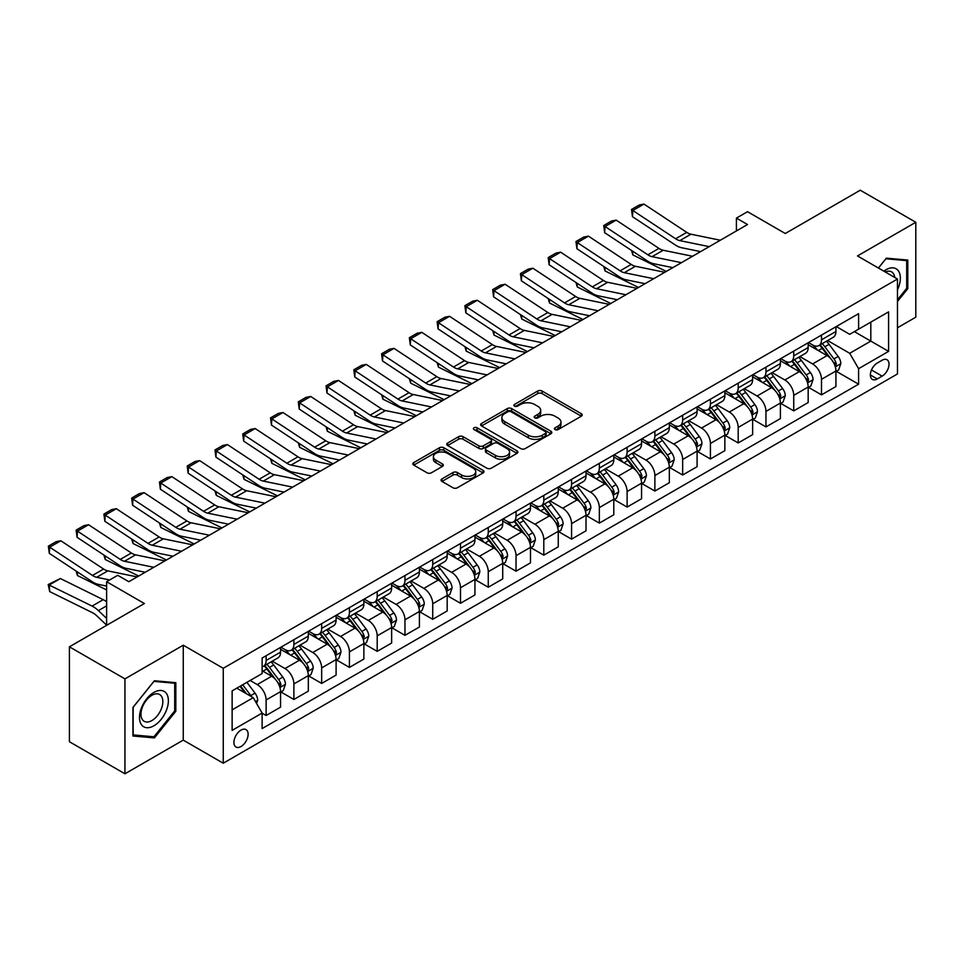 <?xml version="1.0" encoding="UTF-8"?>
<svg xmlns="http://www.w3.org/2000/svg" width="964" height="964" viewBox="0 0 964 964"><rect width="100%" height="100%" fill="white"/><g stroke="black" fill="none" stroke-linecap="round" stroke-linejoin="round"><path stroke-width="1.45" d="M555.095 429.583A2.157 1.241 0 0 0 558.144 429.583L581.316 416.207A3.085 1.783 0 0 0 582.22 414.942A3.085 1.783 0 0 0 581.316 413.689L542.057 391.023A3.085 1.783 0 0 0 537.695 391.023L514.535 404.398A2.157 1.241 0 0 0 513.896 405.278A2.157 1.241 0 0 0 514.535 406.157A2.157 1.241 0 0 0 517.584 406.157L520.584 404.434A9.869 5.7 0 0 1 534.538 404.434L537.804 406.326A9.869 5.7 0 0 1 540.696 410.351A9.869 5.7 0 0 1 537.804 414.375L534.815 416.111A2.157 1.241 0 0 0 534.177 416.99A2.157 1.241 0 0 0 534.815 417.87A2.157 1.241 0 0 0 537.864 417.87L540.864 416.135A9.869 5.7 0 0 1 554.818 416.135L558.084 418.027A9.869 5.7 0 0 1 560.976 422.051A9.869 5.7 0 0 1 558.084 426.088L555.095 427.811A2.157 1.241 0 0 0 554.457 428.703A2.157 1.241 0 0 0 555.095 429.583L555.095 427.811M241.012 746.534A10.05 5.808 120 0 0 247.579 737.677A10.05 5.808 120 0 0 246.049 729.615A10.05 5.808 120 0 0 241.012 730.11A10.05 5.808 120 0 0 234.445 738.978A10.05 5.808 120 0 0 235.987 747.028A10.05 5.808 120 0 0 241.012 746.534M441.97 478.903A3.085 1.783 0 0 0 441.066 480.156A3.085 1.783 0 0 0 441.97 481.422L452.984 487.772A3.085 1.783 0 0 0 457.346 487.772L483.072 472.914A3.085 1.783 0 0 0 483.976 471.661A3.085 1.783 0 0 0 483.072 470.396L443.826 447.742A3.085 1.783 0 0 0 439.464 447.742L413.737 462.599A3.085 1.783 0 0 0 412.833 463.853A3.085 1.783 0 0 0 413.737 465.118L427.04 472.794A3.085 1.783 0 0 0 431.402 472.794L442.404 466.431A3.085 1.783 0 0 0 443.307 465.178A3.085 1.783 0 0 0 442.404 463.913L435.812 460.105A8.254 4.76 0 0 1 433.402 456.743A8.254 4.76 0 0 1 438.487 452.345A8.254 4.76 0 0 1 447.477 453.369L473.324 468.287A8.254 4.76 0 0 1 475.734 471.661A8.254 4.76 0 0 1 470.637 476.059A8.254 4.76 0 0 1 461.648 475.023L457.346 472.541A3.085 1.783 0 0 0 452.984 472.541L441.97 478.903L441.97 481.422M897.472 327.772L915.8 317.192L915.8 222.274L860.262 190.209L785.286 233.505L747.522 211.694L736.412 218.105L747.522 224.528L128.827 581.714L117.729 575.303L106.618 581.714L106.618 625.323M124.946 678.873L124.946 773.791L183.256 740.123L183.256 645.205L124.946 678.873L69.408 646.808L144.383 603.524L106.618 581.714M183.256 645.205L223.25 668.293L897.472 279.03L897.472 373.948L223.25 763.211L223.25 668.293M915.8 222.274L857.49 255.942L897.472 279.03M520.801 448.622A3.085 1.783 0 0 0 525.163 448.622L550.89 433.764A3.085 1.783 0 0 0 551.794 432.511A3.085 1.783 0 0 0 550.89 431.245L511.643 408.591A3.085 1.783 0 0 0 507.281 408.591L481.554 423.437A3.085 1.783 0 0 0 480.65 424.702A3.085 1.783 0 0 0 481.554 425.955L520.801 448.622M474.891 430.04A2.157 1.241 0 0 1 477.084 430.354L477.084 427.787L516.981 450.827A3.085 1.783 0 0 1 517.885 452.08A3.085 1.783 0 0 1 516.981 453.345L491.254 468.203A3.085 1.783 0 0 1 486.892 468.203L447.645 445.537L458.659 439.223L458.659 436.656L447.645 443.018A3.085 1.783 0 0 0 446.742 444.271A3.085 1.783 0 0 0 447.645 445.537L447.645 443.018M458.659 439.223A3.085 1.783 0 0 1 463.021 439.223L463.021 436.656A3.085 1.783 0 0 0 458.659 436.656M463.021 436.656L478.939 445.85A3.085 1.783 0 0 0 483.289 445.85L490.604 441.633A3.085 1.783 0 0 0 491.507 440.379A3.085 1.783 0 0 0 490.604 439.114L474.023 429.546A2.157 1.241 0 0 1 473.396 428.667A2.157 1.241 0 0 1 474.734 427.51A2.157 1.241 0 0 1 477.084 427.787M124.946 773.791L69.408 741.726L69.408 646.808M882.144 360.223L877.252 363.042A9.736 5.627 120 0 0 870.89 371.622A9.736 5.627 120 0 0 872.384 379.43A9.736 5.627 120 0 0 877.252 378.948L882.144 376.129A9.736 5.627 120 0 0 888.507 367.537A9.736 5.627 120 0 0 887.013 359.741A9.736 5.627 120 0 0 882.144 360.223M836.27 326.555L849.706 334.315L858.599 329.182L858.599 313.662L262.124 658.038L262.124 673.547L232.131 690.863L232.131 730.375L262.124 713.059L262.124 728.579L858.599 384.202L858.599 368.682L849.706 353.294L827.618 340.545M858.599 329.182L888.591 311.866L888.591 351.366L858.599 368.682M183.256 740.123L223.25 763.211M736.412 218.105L736.412 230.938M854.369 331.616L870.817 341.111L870.817 322.133L888.591 311.866M849.706 353.294L870.817 341.111L888.591 351.366M232.131 709.853L253.231 697.671L236.795 688.176M262.124 713.179L266.124 715.493L266.124 699.972A12.568 7.254 -120 0 0 257.231 684.585L250.122 680.476M266.124 715.493L280.56 707.154L280.56 691.634A12.568 7.254 -120 0 0 271.679 676.246L262.124 670.727M280.898 691.959L293.887 699.466L293.887 683.946A12.568 7.254 -120 0 0 285.007 668.546L272.246 661.184M293.887 699.466L308.323 691.128L308.323 675.607A12.568 7.254 -120 0 0 299.442 660.22L280.56 649.314M308.661 675.921L321.663 683.428L321.663 667.907A12.568 7.254 -120 0 0 312.77 652.52L300.009 645.157M321.663 683.428L336.099 675.089L336.099 659.569A12.568 7.254 -120 0 0 327.218 644.181L308.323 633.276M336.436 659.894L349.426 667.401L349.426 651.881A12.568 7.254 -120 0 0 340.545 636.481L327.784 629.118M349.426 667.401L363.862 659.063L363.862 643.542A12.568 7.254 -120 0 0 354.981 628.154L336.099 617.249M364.199 643.856L377.201 651.363L377.201 635.842A12.568 7.254 -120 0 0 368.308 620.455L355.547 613.092M377.201 651.363L391.637 643.024L391.637 627.504A12.568 7.254 -120 0 0 382.744 612.116L363.862 601.211M391.974 627.829L404.964 635.336L404.964 619.816A12.568 7.254 -120 0 0 396.084 604.416L383.323 597.053M404.964 635.336L419.4 626.998L419.4 611.477A12.568 7.254 -120 0 0 410.519 596.089L391.637 585.184M419.738 611.803L432.728 619.298L432.728 603.777A12.568 7.254 -120 0 0 423.847 588.389L411.086 581.027M432.728 619.298L447.176 610.959L447.176 595.439A12.568 7.254 -120 0 0 438.283 580.051L419.4 569.146M447.501 595.764L460.503 603.271L460.503 587.751A12.568 7.254 -120 0 0 451.622 572.363L438.861 564.988M460.503 603.271L474.939 594.933L474.939 579.412A12.568 7.254 -120 0 0 466.058 564.024L447.176 553.119M475.276 579.738L488.266 587.233L488.266 571.712A12.568 7.254 -120 0 0 479.385 556.324L466.624 548.962M488.266 587.233L502.714 578.894L502.714 563.374A12.568 7.254 -120 0 0 493.821 547.986L474.939 537.093M503.039 563.699L516.041 571.206L516.041 555.686A12.568 7.254 -120 0 0 507.148 540.298L494.399 532.923M516.041 571.206L530.477 562.868L530.477 547.347A12.568 7.254 -120 0 0 521.596 531.959L502.714 521.054M530.815 547.673L543.804 555.168L543.804 539.647A12.568 7.254 -120 0 0 534.924 524.259L522.163 516.897M543.804 555.168L558.252 546.829L558.252 531.321A12.568 7.254 -120 0 0 549.36 515.921L530.477 505.028M558.578 531.634L571.58 539.141L571.58 523.621A12.568 7.254 -120 0 0 562.687 508.233L549.938 500.858M571.58 539.141L586.016 530.803L586.016 515.282A12.568 7.254 -120 0 0 577.135 499.894L558.252 488.989M586.353 515.607L599.343 523.103L599.343 507.582A12.568 7.254 -120 0 0 590.462 492.194L577.701 484.832M599.343 523.103L613.791 514.776L613.791 499.256A12.568 7.254 -120 0 0 604.898 483.856L586.016 472.963M614.116 499.569L627.118 507.076L627.118 491.556A12.568 7.254 -120 0 0 618.225 476.168L605.476 468.793M627.118 507.076L641.554 498.737L641.554 483.217A12.568 7.254 -120 0 0 632.673 467.829L613.791 456.924M641.891 483.542L654.881 491.038L654.881 475.529A12.568 7.254 -120 0 0 646.001 460.129L633.24 452.767M654.881 491.038L669.329 482.711L669.329 467.191A12.568 7.254 -120 0 0 660.436 451.791L641.554 440.897M669.655 467.504L682.657 475.011L682.657 459.491A12.568 7.254 -120 0 0 673.764 444.103L661.003 436.728M682.657 475.011L697.093 466.672L697.093 451.152A12.568 7.254 -120 0 0 688.212 435.764L669.329 424.859M697.43 451.477L710.42 458.972L710.42 443.464A12.568 7.254 -120 0 0 701.539 428.064L688.778 420.702M710.42 458.972L724.856 450.646L724.856 435.126A12.568 7.254 -120 0 0 715.975 419.726L697.093 408.832M725.193 435.439L738.195 442.946L738.195 427.426A12.568 7.254 -120 0 0 729.302 412.038L716.541 404.675M738.195 442.946L752.631 434.607L752.631 419.087A12.568 7.254 -120 0 0 743.75 403.699L724.856 392.794M752.968 419.412L765.958 426.919L765.958 411.399A12.568 7.254 -120 0 0 757.077 395.999L744.316 388.637M765.958 426.919L780.394 418.581L780.394 403.06A12.568 7.254 -120 0 0 771.513 387.673L752.631 376.767M780.732 403.374L793.734 410.881L793.734 395.361A12.568 7.254 -120 0 0 784.841 379.973L772.08 372.61M793.734 410.881L808.169 402.542L808.169 387.022A12.568 7.254 -120 0 0 799.276 371.634L780.394 360.729M808.507 387.347L821.497 394.854L821.497 379.334A12.568 7.254 -120 0 0 812.616 363.934L799.855 356.572M821.497 394.854L835.933 386.516L835.933 370.995A12.568 7.254 -120 0 0 827.052 355.608L808.169 344.702M808.507 342.582L812.616 344.955A12.568 7.254 -120 0 0 818.894 345.582A12.568 7.254 -120 0 0 821.497 339.822L821.497 335.086M780.732 358.62L784.841 360.994A12.568 7.254 -120 0 0 791.131 361.608A12.568 7.254 -120 0 0 793.734 355.861L793.734 351.113M752.968 374.647L757.077 377.02A12.568 7.254 -120 0 0 763.355 377.647A12.568 7.254 -120 0 0 765.958 371.887L765.958 367.139M725.193 390.685L729.302 393.059A12.568 7.254 -120 0 0 735.592 393.673A12.568 7.254 -120 0 0 738.195 387.926L738.195 383.178M697.43 406.712L701.539 409.085A12.568 7.254 -120 0 0 707.817 409.712A12.568 7.254 -120 0 0 710.42 403.952L710.42 399.204M669.655 422.75L673.764 425.112A12.568 7.254 -120 0 0 680.054 425.739A12.568 7.254 -120 0 0 682.657 419.991L682.657 415.243M641.891 438.777L646.001 441.151A12.568 7.254 -120 0 0 652.279 441.777A12.568 7.254 -120 0 0 654.881 436.017L654.881 431.269M614.116 454.803L618.225 457.177A12.568 7.254 -120 0 0 624.515 457.804A12.568 7.254 -120 0 0 627.118 452.056L627.118 447.308M586.353 470.842L590.462 473.216A12.568 7.254 -120 0 0 596.74 473.842A12.568 7.254 -120 0 0 599.343 468.082L599.343 463.335M558.578 486.868L562.687 489.242A12.568 7.254 -120 0 0 568.977 489.869A12.568 7.254 -120 0 0 571.58 484.121L571.58 479.373M530.815 502.907L534.924 505.281A12.568 7.254 -120 0 0 541.202 505.895A12.568 7.254 -120 0 0 543.804 500.147L543.804 495.4M503.039 518.933L507.148 521.307A12.568 7.254 -120 0 0 513.438 521.934A12.568 7.254 -120 0 0 516.041 516.186L516.041 511.438M475.276 534.972L479.385 537.346A12.568 7.254 -120 0 0 485.663 537.96A12.568 7.254 -120 0 0 488.266 532.212L488.266 527.465M447.501 550.998L451.622 553.372A12.568 7.254 -120 0 0 457.9 553.999A12.568 7.254 -120 0 0 460.503 548.239L460.503 543.503M419.738 567.037L423.847 569.411A12.568 7.254 -120 0 0 430.137 570.025A12.568 7.254 -120 0 0 432.728 564.277L432.728 559.53M391.974 583.063L396.084 585.437A12.568 7.254 -120 0 0 402.362 586.064A12.568 7.254 -120 0 0 404.964 580.304L404.964 575.568M364.199 599.102L368.308 601.476A12.568 7.254 -120 0 0 374.598 602.09A12.568 7.254 -120 0 0 377.201 596.342L377.201 591.595M336.436 615.128L340.545 617.502A12.568 7.254 -120 0 0 346.823 618.129A12.568 7.254 -120 0 0 349.426 612.369L349.426 607.633M308.661 631.167L312.77 633.541A12.568 7.254 -120 0 0 319.06 634.155A12.568 7.254 -120 0 0 321.663 628.408L321.663 623.66M280.898 647.193L285.007 649.567A12.568 7.254 -120 0 0 291.285 650.194A12.568 7.254 -120 0 0 293.887 644.434L293.887 639.686M836.27 371.309L858.599 384.202M818.894 345.582L833.33 337.243A12.568 7.254 -120 0 0 835.933 331.496L835.933 326.748M791.131 361.608L805.567 353.27A12.568 7.254 -120 0 0 808.169 347.522L808.169 342.774M763.355 377.647L777.791 369.308A12.568 7.254 -120 0 0 780.394 363.548L780.394 358.813M735.592 393.673L750.028 385.335A12.568 7.254 -120 0 0 752.631 379.587L752.631 374.839M707.817 409.712L722.253 401.373A12.568 7.254 -120 0 0 724.856 395.614L724.856 390.878M680.054 425.739L694.49 417.4A12.568 7.254 -120 0 0 697.093 411.652L697.093 406.904M652.279 441.777L666.726 433.439A12.568 7.254 -120 0 0 669.329 427.679L669.329 422.943M624.515 457.804L638.951 449.465A12.568 7.254 -120 0 0 641.554 443.717L641.554 438.969M596.74 473.842L611.188 465.504A12.568 7.254 -120 0 0 613.791 459.744L613.791 454.996M568.977 489.869L583.413 481.53A12.568 7.254 -120 0 0 586.016 475.782L586.016 471.034M541.202 505.895L555.65 497.569A12.568 7.254 -120 0 0 558.252 491.809L558.252 487.061M513.438 521.934L527.874 513.595A12.568 7.254 -120 0 0 530.477 507.847L530.477 503.1M485.663 537.96L500.111 529.634A12.568 7.254 -120 0 0 502.714 523.874L502.714 519.126M457.9 553.999L472.336 545.66A12.568 7.254 -120 0 0 474.939 539.912L474.939 535.165M430.137 570.025L444.573 561.699A12.568 7.254 -120 0 0 447.176 555.939L447.176 551.191M402.362 586.064L416.797 577.725A12.568 7.254 -120 0 0 419.4 571.977L419.4 567.23M374.598 602.09L389.034 593.752A12.568 7.254 -120 0 0 391.637 588.004L391.637 583.256M346.823 618.129L361.259 609.79A12.568 7.254 -120 0 0 363.862 604.042L363.862 599.295M319.06 634.155L333.496 625.817A12.568 7.254 -120 0 0 336.099 620.069L336.099 615.321M291.285 650.194L305.721 641.855A12.568 7.254 -120 0 0 308.323 636.095L308.323 631.36M262.124 666.726A12.568 7.254 -120 0 0 263.521 666.22L277.957 657.882A12.568 7.254 -120 0 0 280.56 652.134L280.56 647.386M263.521 666.22A12.568 7.254 -120 0 0 266.124 660.473L266.124 655.725M253.231 697.671L262.124 713.059M897.472 301.491L907.799 288.646L907.799 260.063L886.362 258.147L878.421 268.028L885.916 258.774L906.69 260.629L906.69 288.332L897.472 299.792M132.936 736.002L154.385 737.918L175.822 711.251L175.822 682.669L154.385 680.753L132.936 707.419L132.936 736.002M906.69 288.007L907.799 288.646M174.701 710.613L175.822 711.251M152.119 736.616L154.385 737.918M555.951 429.884L558.084 428.655A9.869 5.7 0 0 0 560.976 424.618L560.976 422.051M540.696 410.351L540.696 412.917A9.869 5.7 0 0 1 537.804 416.942L535.671 418.171M581.316 413.689L581.316 416.207L542.057 393.589A3.085 1.783 0 0 0 537.695 393.589L515.391 406.471M550.854 433.788L511.643 411.146A3.085 1.783 0 0 0 507.281 411.146L481.59 425.98L481.554 423.437M545.443 433.39A2.157 1.241 0 0 0 546.07 432.511A2.157 1.241 0 0 0 545.443 431.631L510.992 411.736A2.157 1.241 0 0 0 507.932 411.736L504.774 413.556A9.869 5.7 0 0 0 501.883 417.593A9.869 5.7 0 0 0 504.774 421.617L528.32 435.21A9.869 5.7 0 0 0 542.274 435.21L545.443 433.39L545.443 435.957A2.157 1.241 0 0 0 546.07 435.077L546.07 432.511M501.883 417.593L501.883 420.147A9.869 5.7 0 0 0 504.774 424.184L504.774 421.617M545.443 435.957L542.274 437.777A9.869 5.7 0 0 1 528.32 437.777L504.774 424.184M463.021 439.223L478.939 448.417A3.085 1.783 0 0 0 483.289 448.417L490.604 444.199A3.085 1.783 0 0 0 491.507 442.934L491.507 440.379M477.084 430.354L516.945 453.369M495.448 455.382A8.254 4.76 0 0 0 504.437 456.418A8.254 4.76 0 0 0 509.534 452.02A8.254 4.76 0 0 0 507.112 448.658L498.014 443.392A3.085 1.783 0 0 0 493.652 443.392L486.35 447.609A3.085 1.783 0 0 0 485.446 448.875A3.085 1.783 0 0 0 486.35 450.128L495.448 455.382L495.448 457.948A8.254 4.76 0 0 0 504.437 458.985A8.254 4.76 0 0 0 509.534 454.586L509.534 452.02M485.446 448.875L485.446 451.441A3.085 1.783 0 0 0 486.35 452.694L486.35 450.128M495.448 457.948L486.35 452.694M475.734 471.661L475.734 474.228A8.254 4.76 0 0 1 470.637 478.626A8.254 4.76 0 0 1 461.648 477.59L457.346 475.107A3.085 1.783 0 0 0 452.984 475.107L442.018 481.434M433.402 456.743L433.402 459.31A8.254 4.76 0 0 0 435.812 462.672L435.812 460.105M442.368 466.456L435.812 462.672M483.036 472.938L443.826 450.309A3.085 1.783 0 0 0 439.464 450.309L413.773 465.142M835.933 371.502L838.608 369.971L840.825 363.548A8.327 4.808 -120 0 0 838.162 356.463L829.088 344.353A24.04 13.882 -120 0 0 826.461 341.208M817.436 350.053A24.04 13.882 -120 0 0 812.519 344.907M670.836 267.245L672.294 267.956M632.613 251.158L632.842 254.906L631.504 250.423M666.281 271.426L632.842 254.906M835.173 366.404L836.33 363.91A8.327 4.808 -120 0 0 833.944 358.897L824.871 346.787A24.04 13.882 -120 0 0 822.244 343.642M820.015 344.931A19.955 11.52 60 0 1 823.28 348.655L830.968 358.909M819.581 345.184A24.04 13.882 60 0 1 822.208 348.329L828.233 356.379M709.203 246.639L679.837 240.626A15.713 9.074 60 0 1 675.631 238.771L632.842 210.501L632.444 216.659L675.234 244.94A23.558 13.604 -120 0 0 681.548 247.712L700.599 251.616M720.313 240.229L690.947 234.204A15.713 9.074 60 0 1 686.742 232.36L643.952 204.079L632.842 210.501L631.504 209.477L639.277 204.995L643.952 204.079M632.444 216.659L631.504 209.477M808.169 387.54L810.832 385.998L813.05 379.587A8.327 4.808 -120 0 0 810.399 372.502L801.325 360.379A24.04 13.882 -120 0 0 798.698 357.234M789.673 366.091A24.04 13.882 -120 0 0 784.756 360.934M643.06 283.271L644.518 283.994M604.85 267.197L605.067 270.944L603.729 266.462M638.517 287.453L605.067 270.944M807.41 382.443L808.555 379.937A8.327 4.808 -120 0 0 806.181 374.936L797.095 362.813A24.04 13.882 -120 0 0 794.481 359.68M792.239 360.97A19.955 11.52 60 0 1 795.517 364.693L803.193 374.948M791.806 361.211A24.04 13.882 60 0 1 794.432 364.356L800.469 372.417M780.394 403.567L783.069 402.036L785.286 395.614A8.327 4.808 -120 0 0 782.623 388.528L773.55 376.418A24.04 13.882 -120 0 0 770.935 373.273M761.897 382.118A24.04 13.882 -120 0 0 756.981 376.972M615.297 299.31L616.755 300.021M577.075 283.223L577.303 286.971L575.966 282.488M610.742 303.491L577.303 286.971M779.635 398.469L780.792 395.975A8.327 4.808 -120 0 0 778.406 390.962L769.332 378.852A24.04 13.882 -120 0 0 766.705 375.707M764.476 376.996A19.955 11.52 60 0 1 767.742 380.72L775.43 390.974M764.042 377.249A24.04 13.882 60 0 1 766.669 380.382L772.694 388.444M752.631 419.605L755.294 418.063L757.511 411.652A8.327 4.808 -120 0 0 754.86 404.567L745.787 392.444A24.04 13.882 -120 0 0 743.16 389.299M734.134 398.144A24.04 13.882 -120 0 0 729.218 392.999M587.534 315.336L588.98 316.059M549.311 299.262L549.528 303.009L548.191 298.527M582.979 319.518L549.528 303.009M751.872 414.508L753.017 412.002A8.327 4.808 -120 0 0 750.643 407.001L741.557 394.879A24.04 13.882 -120 0 0 738.942 391.746M736.701 393.035A19.955 11.52 60 0 1 739.978 396.758L747.654 407.013M736.279 393.276A24.04 13.882 60 0 1 738.894 396.421L744.931 404.47M681.44 262.678L652.074 256.653A15.713 9.074 60 0 1 647.868 254.809L605.067 226.528L604.669 232.698L647.459 260.979A23.558 13.604 -120 0 0 653.773 263.738L672.824 267.643M692.538 256.267L663.184 250.242A15.713 9.074 60 0 1 658.966 248.399L616.177 220.117L605.067 226.528L603.741 225.516L611.513 221.021L616.177 220.117M604.669 232.698L603.741 225.516M653.664 278.704L624.298 272.692A15.713 9.074 60 0 1 620.093 270.836L577.303 242.567L576.906 248.724L619.695 277.005A23.558 13.604 -120 0 0 626.01 279.777L645.061 283.681M664.774 272.294L635.409 266.269A15.713 9.074 60 0 1 631.203 264.425L588.414 236.144L577.303 242.567L575.966 241.542L583.738 237.06L588.414 236.144M576.906 248.724L575.966 241.542M625.901 294.743L596.535 288.718A15.713 9.074 60 0 1 592.33 286.874L549.528 258.593L549.131 264.763L591.92 293.044A23.558 13.604 -120 0 0 598.234 295.803L617.285 299.708M637.011 288.332L607.645 282.307A15.713 9.074 60 0 1 603.428 280.464L560.638 252.182L549.528 258.593L548.203 257.581L555.975 253.086L560.638 252.182M549.131 264.763L548.203 257.581M724.856 435.632L727.531 434.101L729.748 427.679A8.327 4.808 -120 0 0 727.097 420.593L718.011 408.471A24.04 13.882 -120 0 0 715.396 405.338M706.359 414.183A24.04 13.882 -120 0 0 701.443 409.037M559.759 331.363L561.217 332.086M521.536 315.288L521.765 319.036L520.427 314.553M555.216 335.556L521.765 319.036M724.109 430.534L725.253 428.04A8.327 4.808 -120 0 0 722.867 423.027L713.794 410.917A24.04 13.882 -120 0 0 711.167 407.772M708.938 409.061A19.955 11.52 60 0 1 712.203 412.785L719.891 423.039M708.504 409.314A24.04 13.882 60 0 1 711.131 412.447L717.168 420.509M598.126 310.769L568.76 304.745A15.713 9.074 60 0 1 564.555 302.901L521.765 274.632L521.367 280.789L564.157 309.07A23.558 13.604 -120 0 0 570.471 311.842L589.522 315.746M609.236 304.359L579.87 298.334A15.713 9.074 60 0 1 575.665 296.49L532.875 268.209L521.765 274.632L520.427 273.607L528.2 269.125L532.875 268.209M521.367 280.789L520.427 273.607M897.472 289.803A20.425 11.785 120 0 0 898.424 270.92A20.425 11.785 120 0 0 883.843 271.161M894.737 277.451A15.46 8.929 120 0 0 893.363 273.523A15.46 8.929 120 0 0 891.628 271.908A15.46 8.929 120 0 0 885.265 271.981M905.317 259.834L906.69 260.629M153.939 692.405A20.425 11.785 120 0 0 139.491 717.421A20.425 11.785 120 0 0 153.939 725.759A20.425 11.785 120 0 0 168.375 700.744A20.425 11.785 120 0 0 153.939 692.405M151.914 695.285A15.46 8.929 120 0 0 141.804 708.914A15.46 8.929 120 0 0 144.178 721.301A15.46 8.929 120 0 0 151.914 720.53A15.46 8.929 120 0 0 162.012 706.913A15.46 8.929 120 0 0 159.638 694.526A15.46 8.929 120 0 0 151.914 695.285M174.701 710.938L153.939 736.773L133.165 734.917L133.165 707.227L153.939 681.379L174.701 683.235L174.701 710.938M173.327 682.44L174.701 683.235M697.093 451.67L699.756 450.128L701.985 443.717A8.327 4.808 -120 0 0 699.322 436.62L690.248 424.509A24.04 13.882 -120 0 0 687.621 421.364M678.596 430.209A24.04 13.882 -120 0 0 673.679 425.064M531.995 347.402L533.441 348.125M493.773 331.327L494.002 335.062L492.652 330.58M527.441 351.583L494.002 335.062M696.333 446.573L697.49 444.067A8.327 4.808 -120 0 0 695.104 439.066L686.019 426.944A24.04 13.882 -120 0 0 683.404 423.811M681.162 425.1A19.955 11.52 60 0 1 684.44 428.823L692.116 439.078M680.741 425.341A24.04 13.882 60 0 1 683.356 428.486L689.393 436.535M669.329 467.697L671.992 466.166L674.21 459.744A8.327 4.808 -120 0 0 671.559 452.658L662.473 440.536A24.04 13.882 -120 0 0 659.858 437.403M650.833 446.248A24.04 13.882 -120 0 0 645.904 441.102M504.22 363.428L505.678 364.151M465.998 347.353L466.227 351.101L464.889 346.618M499.677 367.621L466.227 351.101M668.57 462.599L669.715 460.105A8.327 4.808 -120 0 0 667.329 455.092L658.255 442.982A24.04 13.882 -120 0 0 655.628 439.837M653.399 441.126A19.955 11.52 60 0 1 656.677 444.85L664.353 455.104M652.965 441.379A24.04 13.882 60 0 1 655.592 444.512L661.629 452.574M641.554 483.735L644.217 482.193L646.446 475.782A8.327 4.808 -120 0 0 643.783 468.685L634.71 456.575A24.04 13.882 -120 0 0 632.083 453.429M623.057 462.274A24.04 13.882 -120 0 0 618.141 457.129M476.457 379.467L477.903 380.178M438.234 363.392L438.463 367.127L437.114 362.645M471.902 383.648L438.463 367.127M640.795 478.638L641.952 476.132A8.327 4.808 -120 0 0 639.566 471.131L630.492 459.009A24.04 13.882 -120 0 0 627.865 455.864M625.624 457.165A19.955 11.52 60 0 1 628.902 460.888L636.589 471.143M625.202 457.406A24.04 13.882 60 0 1 627.817 460.551L633.854 468.6M613.791 499.762L616.454 498.219L618.671 491.809A8.327 4.808 -120 0 0 616.02 484.723L606.934 472.601A24.04 13.882 -120 0 0 604.32 469.468M595.294 478.313A24.04 13.882 -120 0 0 590.366 473.155M448.682 395.493L450.14 396.216M410.459 379.418L410.688 383.166L409.351 378.683M444.139 399.686L410.688 383.166M613.032 494.665L614.176 492.17A8.327 4.808 -120 0 0 611.791 487.157L602.717 475.047A24.04 13.882 -120 0 0 600.09 471.902M597.861 473.191A19.955 11.52 60 0 1 601.138 476.915L608.814 487.169M597.427 473.445A24.04 13.882 60 0 1 600.054 476.578L606.091 484.639M586.016 515.8L588.679 514.258L590.908 507.847A8.327 4.808 -120 0 0 588.245 500.75L579.171 488.64A24.04 13.882 -120 0 0 576.544 485.495M567.519 494.339A24.04 13.882 -120 0 0 562.602 489.194M420.919 411.532L422.365 412.243M382.696 395.445L382.925 399.192L381.575 394.71M416.364 415.713L382.925 399.192M585.256 510.691L586.413 508.197A8.327 4.808 -120 0 0 584.027 503.196L574.954 491.074A24.04 13.882 -120 0 0 572.327 487.929M570.086 489.23A19.955 11.52 60 0 1 573.363 492.953L581.051 503.196M569.664 489.471A24.04 13.882 60 0 1 572.279 492.616L578.316 500.665M570.363 326.808L540.997 320.783A15.713 9.074 60 0 1 536.791 318.939L494.002 290.658L493.592 296.828L536.382 325.097A23.558 13.604 -120 0 0 542.696 327.868L561.747 331.773M581.473 320.397L552.107 314.372A15.713 9.074 60 0 1 547.889 312.529L505.1 284.247L494.002 290.658L492.664 289.646L500.437 285.151L505.1 284.247M493.592 296.828L492.664 289.646M542.587 342.835L513.234 336.81A15.713 9.074 60 0 1 509.016 334.966L466.227 306.685L465.829 312.854L508.618 341.136A23.558 13.604 -120 0 0 514.933 343.907L533.984 347.811M553.697 336.424L524.332 330.399A15.713 9.074 60 0 1 520.126 328.555L477.337 300.274L466.227 306.685L464.889 305.672L472.673 301.19L477.337 300.274M465.829 312.854L464.889 305.672M514.824 358.873L485.458 352.848A15.713 9.074 60 0 1 481.253 351.004L438.463 322.723L438.054 328.893L480.843 357.162A23.558 13.604 -120 0 0 487.157 359.933L506.208 363.838M525.934 352.463L496.568 346.438A15.713 9.074 60 0 1 492.363 344.594L449.561 316.312L438.463 322.723L437.126 321.711L444.898 317.216L449.561 316.312M438.054 328.893L437.126 321.711M487.049 374.9L457.695 368.875A15.713 9.074 60 0 1 453.478 367.031L410.688 338.75L410.29 344.919L453.08 373.201A23.558 13.604 -120 0 0 459.394 375.972L478.445 379.876M498.159 368.489L468.793 362.464A15.713 9.074 60 0 1 464.588 360.62L421.798 332.339L410.688 338.75L409.351 337.737L417.135 333.255L421.798 332.339M410.29 344.919L409.351 337.737M459.286 390.938L429.92 384.913A15.713 9.074 60 0 1 425.714 383.07L382.925 354.788L382.515 360.958L425.317 389.227A23.558 13.604 -120 0 0 431.631 391.999L450.67 395.903M470.396 384.516L441.03 378.503A15.713 9.074 60 0 1 436.825 376.659L394.023 348.378L382.925 354.788L381.587 353.776L389.36 349.281L394.023 348.378M382.515 360.958L381.587 353.776M558.252 531.827L560.915 530.284L563.133 523.874A8.327 4.808 -120 0 0 560.482 516.788L551.396 504.666A24.04 13.882 -120 0 0 548.781 501.533M539.756 510.378A24.04 13.882 -120 0 0 534.827 505.22M393.143 427.558L394.601 428.281M354.921 411.483L355.15 415.231L353.812 410.748M388.6 431.739L355.15 415.231M557.493 526.73L558.638 524.235A8.327 4.808 -120 0 0 556.252 519.222L547.178 507.112A24.04 13.882 -120 0 0 544.564 503.967M542.322 505.257A19.955 11.52 60 0 1 545.6 508.98L553.276 519.235M541.889 505.51A24.04 13.882 60 0 1 544.515 508.643L550.552 516.704M431.511 406.965L402.157 400.94A15.713 9.074 60 0 1 397.939 399.096L355.15 370.815L354.752 376.984L397.542 405.266A23.558 13.604 -120 0 0 403.856 408.025L422.907 411.941M442.621 400.554L413.255 394.529A15.713 9.074 60 0 1 409.049 392.685L366.26 364.404L355.15 370.815L353.812 369.802L361.596 365.32L366.26 364.404M354.752 376.984L353.812 369.802M530.477 547.865L533.14 546.323L535.369 539.912A8.327 4.808 -120 0 0 532.706 532.815L523.633 520.705A24.04 13.882 -120 0 0 521.006 517.56M511.98 526.404A24.04 13.882 -120 0 0 507.064 521.259M365.38 443.597L366.826 444.308M327.158 427.51L327.386 431.257L326.037 426.775M360.825 447.778L327.386 431.257M529.718 542.756L530.875 540.262A8.327 4.808 -120 0 0 528.489 535.261L519.415 523.139A24.04 13.882 -120 0 0 516.788 519.994M514.547 521.295A19.955 11.52 60 0 1 517.825 525.006L525.513 535.261M514.125 521.536A24.04 13.882 60 0 1 516.74 524.681L522.777 532.731M403.747 423.003L374.381 416.978A15.713 9.074 60 0 1 370.176 415.135L327.386 386.853L326.977 393.011L369.778 421.292A23.558 13.604 -120 0 0 376.093 424.064L395.132 427.968M414.857 416.581L385.492 410.568A15.713 9.074 60 0 1 381.286 408.712L338.484 380.443L327.386 386.853L326.049 385.841L333.821 381.346L338.484 380.443M326.977 393.011L326.049 385.841M502.714 563.892L505.377 562.349L507.594 555.939A8.327 4.808 -120 0 0 504.943 548.853L495.87 536.731A24.04 13.882 -120 0 0 493.243 533.598M484.217 542.443A24.04 13.882 -120 0 0 479.289 537.285M337.605 459.623L339.063 460.346M299.382 443.548L299.611 447.296L298.274 442.813M333.062 463.805L299.611 447.296M501.955 558.795L503.1 556.3A8.327 4.808 -120 0 0 500.726 551.288L491.64 539.165A24.04 13.882 -120 0 0 489.025 536.032M486.784 537.322A19.955 11.52 60 0 1 490.061 541.045L497.737 551.3M486.35 537.575A24.04 13.882 60 0 1 488.977 540.708L495.014 548.769M375.984 439.03L346.618 433.005A15.713 9.074 60 0 1 342.401 431.161L299.611 402.88L299.214 409.049L342.003 437.331A23.558 13.604 -120 0 0 348.317 440.09L367.368 444.006M387.082 432.619L357.716 426.594A15.713 9.074 60 0 1 353.511 424.75L310.721 396.469L299.611 402.88L298.274 401.868L306.058 397.373L310.721 396.469M299.214 409.049L298.274 401.868M474.939 579.93L477.614 578.388L479.831 571.977A8.327 4.808 -120 0 0 477.168 564.88L468.094 552.77A24.04 13.882 -120 0 0 465.467 549.625M456.442 558.469A24.04 13.882 -120 0 0 451.526 553.324M309.842 475.662L311.288 476.373M271.619 459.575L271.848 463.323L270.498 458.84M305.287 479.843L271.848 463.323M474.18 574.821L475.336 572.327A8.327 4.808 -120 0 0 472.95 567.314L463.877 555.204A24.04 13.882 -120 0 0 461.25 552.059M459.021 553.348A19.955 11.52 60 0 1 462.286 557.072L469.974 567.326M458.587 553.601A24.04 13.882 60 0 1 461.214 556.746L467.239 564.796M348.209 455.068L318.843 449.043A15.713 9.074 60 0 1 314.638 447.2L271.848 418.918L271.45 425.076L314.24 453.357A23.558 13.604 -120 0 0 320.554 456.129L339.593 460.033M359.319 448.646L329.953 442.633A15.713 9.074 60 0 1 325.748 440.777L282.958 412.508L271.848 418.918L270.51 417.894L278.283 413.411L282.958 412.508M271.45 425.076L270.51 417.894M447.176 595.957L449.839 594.414L452.056 588.004A8.327 4.808 -120 0 0 449.405 580.918L440.331 568.796A24.04 13.882 -120 0 0 437.704 565.663M428.679 574.508A24.04 13.882 -120 0 0 423.75 569.35M282.066 491.688L283.524 492.411M243.856 475.613L244.073 479.361L242.735 474.878M277.524 495.87L244.073 479.361M446.416 590.86L447.561 588.365A8.327 4.808 -120 0 0 445.187 583.353L436.102 571.23A24.04 13.882 -120 0 0 433.487 568.097M431.245 569.387A19.955 11.52 60 0 1 434.523 573.11L442.199 583.365M430.812 569.64A24.04 13.882 60 0 1 433.439 572.773L439.476 580.834M320.446 471.095L291.08 465.07A15.713 9.074 60 0 1 286.862 463.226L244.073 434.945L243.675 441.114L286.465 469.396A23.558 13.604 -120 0 0 292.779 472.155L311.83 476.071M331.544 464.684L302.19 458.659A15.713 9.074 60 0 1 297.972 456.816L255.183 428.534L244.073 434.945L242.747 433.933L250.52 429.438L255.183 428.534M243.675 441.114L242.747 433.933M419.4 611.983L422.075 610.453L424.293 604.042A8.327 4.808 -120 0 0 421.63 596.945L412.556 584.835A24.04 13.882 -120 0 0 409.929 581.69M400.904 590.534A24.04 13.882 -120 0 0 395.987 585.389M254.303 507.727L255.761 508.438M216.081 491.64L216.31 495.388L214.972 490.905M249.748 511.908L216.31 495.388M418.641 606.886L419.798 604.392A8.327 4.808 -120 0 0 417.412 599.379L408.338 587.269A24.04 13.882 -120 0 0 405.711 584.124M403.482 585.413A19.955 11.52 60 0 1 406.748 589.137L414.436 599.391M403.048 585.666A24.04 13.882 60 0 1 405.675 588.811L411.7 596.861M292.67 487.121L263.305 481.108A15.713 9.074 60 0 1 259.099 479.265L216.31 450.983L215.912 457.141L258.701 485.422A23.558 13.604 -120 0 0 265.016 488.194L284.067 492.098M303.781 480.711L274.415 474.686A15.713 9.074 60 0 1 270.209 472.842L227.42 444.573L216.31 450.983L214.972 449.959L222.744 445.476L227.42 444.573M215.912 457.141L214.972 449.959M391.637 628.022L394.3 626.48L396.517 620.069A8.327 4.808 -120 0 0 393.866 612.984L384.793 600.861A24.04 13.882 -120 0 0 382.166 597.716M373.14 606.573A24.04 13.882 -120 0 0 368.224 601.416M226.528 523.753L227.986 524.476M188.317 507.679L188.534 511.426L187.197 506.944M221.985 527.935L188.534 511.426M390.878 622.925L392.023 620.418A8.327 4.808 -120 0 0 389.649 615.418L380.563 603.295A24.04 13.882 -120 0 0 377.948 600.162M375.707 601.452A19.955 11.52 60 0 1 378.985 605.175L386.66 615.43M375.273 601.693A24.04 13.882 60 0 1 377.9 604.838L383.937 612.899M363.862 644.048L366.537 642.518L368.754 636.095A8.327 4.808 -120 0 0 366.091 629.01L357.017 616.9A24.04 13.882 -120 0 0 354.403 613.755M345.365 622.599A24.04 13.882 -120 0 0 340.449 617.454M198.765 539.792L200.223 540.503M160.542 523.705L160.771 527.453L159.434 522.97M194.21 543.973L160.771 527.453M363.103 638.951L364.259 636.457A8.327 4.808 -120 0 0 361.874 631.444L352.8 619.334A24.04 13.882 -120 0 0 350.173 616.189M347.944 617.478A19.955 11.52 60 0 1 351.209 621.202L358.897 631.456M347.51 617.731A24.04 13.882 60 0 1 350.137 620.876L356.162 628.926M336.099 660.087L338.762 658.545L340.979 652.134A8.327 4.808 -120 0 0 338.328 645.049L329.254 632.926A24.04 13.882 -120 0 0 326.627 629.781M317.602 638.638A24.04 13.882 -120 0 0 312.685 633.481M171.002 555.818L172.448 556.541M132.779 539.744L132.996 543.491L131.658 539.009M166.447 560L132.996 543.491M335.339 654.99L336.484 652.483A8.327 4.808 -120 0 0 334.11 647.483L325.025 635.36A24.04 13.882 -120 0 0 322.41 632.227M320.168 633.517A19.955 11.52 60 0 1 323.446 637.24L331.122 647.495M319.747 633.758A24.04 13.882 60 0 1 322.362 636.903L328.399 644.964M308.323 676.113L310.998 674.583L313.216 668.16A8.327 4.808 -120 0 0 310.565 661.075L301.479 648.965A24.04 13.882 -120 0 0 298.864 645.82M289.827 654.664A24.04 13.882 -120 0 0 284.91 649.519M143.226 571.857L144.684 572.568M105.004 555.77L105.233 559.518L103.895 555.035M138.683 576.038L105.233 559.518M307.576 671.016L308.721 668.522A8.327 4.808 -120 0 0 306.335 663.509L297.261 651.399A24.04 13.882 -120 0 0 294.635 648.254M292.405 649.543A19.955 11.52 60 0 1 295.671 653.267L303.359 663.521M291.972 649.796A24.04 13.882 60 0 1 294.598 652.929L300.635 660.991M264.907 503.16L235.541 497.135A15.713 9.074 60 0 1 231.336 495.291L188.534 467.01L188.137 473.179L230.926 501.461A23.558 13.604 -120 0 0 237.24 504.22L256.291 508.136M276.005 496.749L246.651 490.724A15.713 9.074 60 0 1 242.434 488.881L199.644 460.599L188.534 467.01L187.209 465.998L194.981 461.503L199.644 460.599M188.137 473.179L187.209 465.998M237.132 519.186L207.766 513.173A15.713 9.074 60 0 1 203.561 511.318L160.771 483.048L160.373 489.206L203.163 517.487A23.558 13.604 -120 0 0 209.477 520.259L228.528 524.163M248.242 512.776L218.876 506.751A15.713 9.074 60 0 1 214.671 504.907L171.881 476.626L160.771 483.048L159.434 482.024L167.206 477.542L171.881 476.626M160.373 489.206L159.434 482.024M209.369 535.225L180.003 529.2A15.713 9.074 60 0 1 175.797 527.356L132.996 499.075L132.598 505.244L175.388 533.526A23.558 13.604 -120 0 0 181.702 536.285L200.753 540.189M220.479 528.814L191.113 522.789A15.713 9.074 60 0 1 186.895 520.946L144.106 492.664L132.996 499.075L131.67 498.063L139.443 493.568L144.106 492.664M132.598 505.244L131.67 498.063M181.594 551.251L152.228 545.238A15.713 9.074 60 0 1 148.022 543.383L105.233 515.113L104.835 521.271L147.625 549.552A23.558 13.604 -120 0 0 153.939 552.324L172.99 556.228M192.704 544.841L163.338 538.816A15.713 9.074 60 0 1 159.132 536.972L116.343 508.691L105.233 515.113L103.895 514.089L111.667 509.607L116.343 508.691M104.835 521.271L103.895 514.089M280.56 692.152L283.223 690.61L285.452 684.199A8.327 4.808 -120 0 0 282.789 677.114L273.716 664.991A24.04 13.882 -120 0 0 271.089 661.846M77.24 571.809L77.469 575.556L76.12 571.074M106.618 589.944L77.469 575.556M279.801 687.055L280.958 684.548A8.327 4.808 -120 0 0 278.572 679.548L269.486 667.425A24.04 13.882 -120 0 0 266.871 664.292M264.63 665.582A19.955 11.52 60 0 1 267.908 669.305L275.584 679.56M264.208 665.823A24.04 13.882 60 0 1 266.823 668.968L272.86 677.017M153.83 567.29L124.464 561.265A15.713 9.074 60 0 1 120.259 559.421L77.469 531.14L77.06 537.309L119.849 565.591A23.558 13.604 -120 0 0 126.164 568.35L145.215 572.255M164.94 560.879L135.575 554.854A15.713 9.074 60 0 1 131.357 553.011L88.568 524.729L77.469 531.14L76.132 530.128L83.904 525.633L88.568 524.729M77.06 537.309L76.132 530.128M256.569 703.431L257.677 700.226A8.327 4.808 -120 0 0 255.026 693.14L246.917 682.331M60.407 578.545L49.297 584.955L49.694 591.583L48.2 584.558L60.407 578.545L103.196 599.668A23.558 13.604 60 0 1 106.618 601.777M48.2 584.558L92.086 606.091A23.558 13.604 60 0 1 98.4 610.61L106.618 618.418M106.618 625.154L96.701 615.731A15.713 9.074 -120 0 0 92.484 612.718L49.694 591.583M251.556 696.695A8.327 4.808 -120 0 0 250.797 695.574L242.699 684.765M240.614 685.97L246.435 693.743M240.036 686.308L244.977 692.899M109.667 579.954L96.701 577.291A15.713 9.074 60 0 1 92.484 575.448L49.694 547.178L49.297 553.336L92.086 581.617A23.558 13.604 -120 0 0 98.4 584.389L106.618 586.076M137.165 576.906L107.799 570.881A15.713 9.074 60 0 1 103.594 569.037L60.804 540.756L49.694 547.178L48.357 546.154L56.141 541.672L60.804 540.756M49.297 553.336L48.357 546.154M257.231 684.585L271.679 676.246M285.007 668.546L299.442 660.22M312.77 652.52L327.218 644.181M340.545 636.481L354.981 628.154M368.308 620.455L382.744 612.116M396.084 604.416L410.519 596.089M423.847 588.389L438.283 580.051M451.622 572.363L466.058 564.024M479.385 556.324L493.821 547.986M507.148 540.298L521.596 531.959M534.924 524.259L549.36 515.921M562.687 508.233L577.135 499.894M590.462 492.194L604.898 483.856M618.225 476.168L632.673 467.829M646.001 460.129L660.436 451.791M673.764 444.103L688.212 435.764M701.539 428.064L715.975 419.726M729.302 412.038L743.75 403.699M757.077 395.999L771.513 387.673M784.841 379.973L799.276 371.634M812.616 363.934L827.052 355.608M821.497 339.822L835.933 331.496M821.497 379.334L835.933 370.995M793.734 395.361L808.169 387.022M793.734 355.861L808.169 347.522M765.958 411.399L780.394 403.06M765.958 371.887L780.394 363.548M738.195 427.426L752.631 419.087M738.195 387.926L752.631 379.587M710.42 443.464L724.856 435.126M710.42 403.952L724.856 395.614M682.657 459.491L697.093 451.152M682.657 419.991L697.093 411.652M654.881 475.529L669.329 467.191M654.881 436.017L669.329 427.679M627.118 491.556L641.554 483.217M627.118 452.056L641.554 443.717M599.343 507.582L613.791 499.256M599.343 468.082L613.791 459.744M571.58 523.621L586.016 515.282M571.58 484.121L586.016 475.782M543.804 539.647L558.252 531.321M543.804 500.147L558.252 491.809M516.041 555.686L530.477 547.347M516.041 516.186L530.477 507.847M488.266 571.712L502.714 563.374M488.266 532.212L502.714 523.874M460.503 587.751L474.939 579.412M460.503 548.239L474.939 539.912M432.728 603.777L447.176 595.439M432.728 564.277L447.176 555.939M404.964 619.816L419.4 611.477M404.964 580.304L419.4 571.977M377.201 635.842L391.637 627.504M377.201 596.342L391.637 588.004M349.426 651.881L363.862 643.542M349.426 612.369L363.862 604.042M321.663 667.907L336.099 659.569M321.663 628.408L336.099 620.069M293.887 683.946L308.323 675.607M293.887 644.434L308.323 636.095M266.124 699.972L280.56 691.634M266.124 660.473L280.56 652.134M871.492 369.971L882.144 376.129M870.371 374.972L877.252 378.948M558.084 428.655L558.084 426.088M534.815 417.87L534.815 416.111M537.804 416.942L537.804 414.375M514.535 406.157L514.535 404.398M537.695 393.589L537.695 391.023M542.057 393.589L542.057 391.023M507.281 411.146L507.281 408.591M511.643 411.146L511.643 408.591M550.89 433.764L550.89 431.245M528.32 437.777L528.32 435.21M542.274 437.777L542.274 435.21M478.939 448.417L478.939 445.85M483.289 448.417L483.289 445.85M490.604 444.199L490.604 441.633M516.981 453.345L516.981 450.827M452.984 475.107L452.984 472.541M457.346 475.107L457.346 472.541M461.648 477.59L461.648 475.023M442.404 466.431L442.404 463.913M413.737 465.118L413.737 462.599M439.464 450.309L439.464 447.742M443.826 450.309L443.826 447.742M483.072 472.914L483.072 470.396M835.318 366.862L840.765 363.717M824.871 346.787L829.088 344.353M818.328 350.559L822.208 348.329M833.944 358.897L838.162 356.463M833.282 362.151L836.33 363.91M679.837 240.626L690.947 234.204M675.631 238.771L686.742 232.36M807.543 382.901L813.001 379.744M797.095 362.813L801.325 360.379M790.552 366.597L794.432 364.356M806.181 374.936L810.399 372.502M805.518 378.189L808.555 379.937M779.78 398.927L785.226 395.782M769.332 378.852L773.55 376.418M762.789 382.624L766.669 380.382M778.406 390.962L782.623 388.528M777.743 394.216L780.792 395.975M752.004 414.966L757.463 411.809M741.557 394.879L745.787 392.444M735.014 398.662L738.894 396.421M750.643 407.001L754.86 404.567M749.98 410.254L753.017 412.002M652.074 256.653L663.184 250.242M647.868 254.809L658.966 248.399M624.298 272.692L635.409 266.269M620.093 270.836L631.203 264.425M596.535 288.718L607.645 282.307M592.33 286.874L603.428 280.464M724.241 430.992L729.688 427.847M713.794 410.917L718.011 408.471M707.251 414.689L711.131 412.447M722.867 423.027L727.097 420.593M722.217 426.281L725.253 428.04M568.76 304.745L579.87 298.334M564.555 302.901L575.665 296.49M696.466 447.019L701.925 443.874M686.019 426.944L690.248 424.509M679.475 430.727L683.356 428.486M695.104 439.066L699.322 436.62M694.442 442.307L697.49 444.067M668.703 463.057L674.161 459.912M658.255 442.982L662.473 440.536M651.712 446.754L655.592 444.512M667.329 455.092L671.559 452.658M666.678 458.346L669.715 460.105M640.927 479.084L646.386 475.939M630.492 459.009L634.71 456.575M623.937 462.792L627.817 460.551M639.566 471.131L643.783 468.685M638.903 474.372L641.952 476.132M613.164 495.122L618.623 491.977M602.717 475.047L606.934 472.601M596.174 478.819L600.054 476.578M611.791 487.157L616.02 484.723M611.14 490.411L614.176 492.17M585.401 511.149L590.848 508.004M574.954 491.074L579.171 488.64M568.399 494.857L572.279 492.616M584.027 503.196L588.245 500.75M583.365 506.437L586.413 508.197M540.997 320.783L552.107 314.372M536.791 318.939L547.889 312.529M513.234 336.81L524.332 330.399M509.016 334.966L520.126 328.555M485.458 352.848L496.568 346.438M481.253 351.004L492.363 344.594M457.695 368.875L468.793 362.464M453.478 367.031L464.588 360.62M429.92 384.913L441.03 378.503M425.714 383.07L436.825 376.659M557.626 527.188L563.084 524.042M547.178 507.112L551.396 504.666M540.635 510.884L544.515 508.643M556.252 519.222L560.482 516.788M555.601 522.476L558.638 524.235M402.157 400.94L413.255 394.529M397.939 399.096L409.049 392.685M529.863 543.214L535.309 540.069M519.415 523.139L523.633 520.705M512.872 526.922L516.74 524.681M528.489 535.261L532.706 532.815M527.826 538.502L530.875 540.262M374.381 416.978L385.492 410.568M370.176 415.135L381.286 408.712M502.087 559.253L507.546 556.095M491.64 539.165L495.87 536.731M485.097 542.949L488.977 540.708M500.726 551.288L504.943 548.853M500.063 554.541L503.1 556.3M346.618 433.005L357.716 426.594M342.401 431.161L353.511 424.75M474.324 575.279L479.771 572.134M463.877 555.204L468.094 552.77M457.334 558.987L461.214 556.746M472.95 567.314L477.168 564.88M472.288 570.567L475.336 572.327M318.843 449.043L329.953 442.633M314.638 447.2L325.748 440.777M446.549 591.318L452.008 588.161M436.102 571.23L440.331 568.796M429.558 575.014L433.439 572.773M445.187 583.353L449.405 580.918M444.524 586.606L447.561 588.365M291.08 465.07L302.19 458.659M286.862 463.226L297.972 456.816M418.786 607.344L424.232 604.199M408.338 587.269L412.556 584.835M401.795 591.04L405.675 588.811M417.412 599.379L421.63 596.945M416.749 602.633L419.798 604.392M263.305 481.108L274.415 474.686M259.099 479.265L270.209 472.842M391.01 623.383L396.469 620.226M380.563 603.295L384.793 600.861M374.02 607.079L377.9 604.838M389.649 615.418L393.866 612.984M388.986 618.671L392.023 620.418M363.247 639.409L368.694 636.264M352.8 619.334L357.017 616.9M346.257 623.106L350.137 620.876M361.874 631.444L366.091 629.01M361.211 634.698L364.259 636.457M335.472 655.448L340.931 652.291M325.025 635.36L329.254 632.926M318.482 639.144L322.362 636.903M334.11 647.483L338.328 645.049M333.448 650.736L336.484 652.483M307.709 671.474L313.155 668.329M297.261 651.399L301.479 648.965M290.718 655.171L294.598 652.929M306.335 663.509L310.565 661.075M305.684 666.763L308.721 668.522M235.541 497.135L246.651 490.724M231.336 495.291L242.434 488.881M207.766 513.173L218.876 506.751M203.561 511.318L214.671 504.907M180.003 529.2L191.113 522.789M175.797 527.356L186.895 520.946M152.228 545.238L163.338 538.816M148.022 543.383L159.132 536.972M279.934 687.513L285.392 684.356M269.486 667.425L273.716 664.991M262.943 671.209L266.823 668.968M278.572 679.548L282.789 677.114M277.909 682.801L280.958 684.548M124.464 561.265L135.575 554.854M120.259 559.421L131.357 553.011M255.508 701.611L257.629 700.394M250.797 695.574L255.026 693.14M103.196 599.668L92.086 606.091M106.618 605.862L98.4 610.61M96.701 577.291L107.799 570.881M92.484 575.448L103.594 569.037"/></g></svg>
